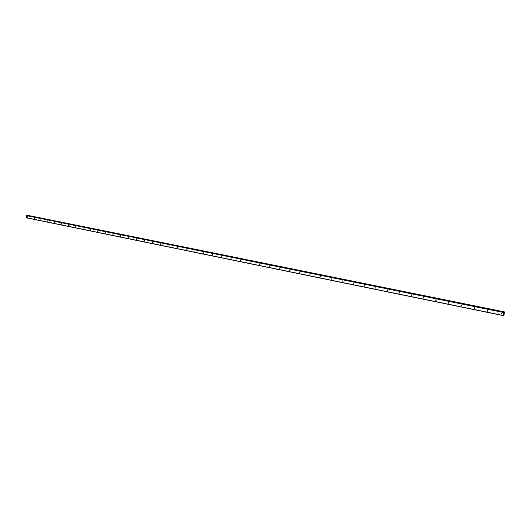 <?xml version="1.0" encoding="UTF-8"?>
<svg xmlns="http://www.w3.org/2000/svg" width="531" height="531" viewBox="0 0 531 531"><rect width="100%" height="100%" fill="white"/><g stroke="black" fill="none" stroke-linecap="round" stroke-linejoin="round"><path stroke-width="0.8" d="M27.698 216.608L27.705 217.265L27.698 216.608M34.316 217.956L34.289 218.613L34.316 217.956M41.02 219.323L41.026 219.987L41.02 219.323M47.803 220.704L47.81 221.374L47.803 220.704M54.673 222.104L54.68 222.774L54.673 222.104M61.629 223.518L61.636 224.195L61.629 223.518M68.678 224.952L68.685 225.635L68.678 224.952M75.807 226.405L75.774 227.089L75.807 226.405M83.035 227.879L83.042 228.569L83.035 227.879M90.356 229.372L90.356 230.062L90.356 229.372M97.77 230.879L97.731 231.576L97.77 230.879M105.277 232.412L105.238 233.109L105.277 232.412M112.891 233.959L112.891 234.669L112.891 233.959M120.597 235.532L120.603 236.242L120.597 235.532M128.416 237.125L128.369 237.835L128.416 237.125M136.334 238.738L136.334 239.454L136.334 238.738M144.359 240.37L144.359 241.094L144.359 240.37M152.49 242.03L152.443 242.753L152.49 242.03M160.74 243.709L160.687 244.439L160.74 243.709M169.097 245.408L169.104 246.152L169.097 245.408M177.573 247.134L177.52 247.877L177.573 247.134M186.169 248.886L186.175 249.636L186.169 248.886M194.89 250.665L194.89 251.415L194.89 250.665M203.725 252.464L203.672 253.221L203.725 252.464M212.692 254.289L212.699 255.053L212.692 254.289M221.792 256.141L221.792 256.911L221.792 256.141M231.018 258.02L231.018 258.796L231.018 258.02M240.384 259.931L240.384 260.708L240.384 259.931M249.882 261.863L249.882 262.653L249.882 261.863M259.52 263.827L259.453 264.617L259.52 263.827M269.31 265.819L269.31 266.622L269.31 265.819M279.24 267.843L279.246 268.646L279.24 267.843M289.322 269.901L289.329 270.71L289.322 269.901M299.564 271.985L299.564 272.801L299.564 271.985M309.958 274.102L309.872 274.919L309.958 274.102M320.512 276.253L320.518 277.076L320.512 276.253M331.231 278.436L331.238 279.266L331.231 278.436M342.123 280.653L342.13 281.49L342.123 280.653M353.188 282.91L353.195 283.753L353.188 282.91M364.425 285.2L364.432 286.05L364.425 285.2M375.848 287.523L375.855 288.379L375.848 287.523M387.457 289.886L387.464 290.756L387.457 289.886M399.259 292.289L399.266 293.165L399.259 292.289M411.253 294.738L411.14 295.608L411.253 294.738M423.446 297.221L423.333 298.097L423.446 297.221M435.845 299.743L435.851 300.639L435.845 299.743M448.449 302.312L448.337 303.208L448.449 302.312M461.28 304.927L461.154 305.823L461.28 304.927M474.322 307.582L474.196 308.491L474.322 307.582M487.597 310.29L487.471 311.199L487.597 310.29M501.105 313.038L500.972 313.96L501.105 313.038M27.068 215.52L26.63 215.652L26.63 217.869L503.116 315.58L503.527 312.467L503.78 312.195L503.992 312.62L504.364 311.87L504.111 314.578L503.116 315.58M27.838 215.672L504.198 312.162M28.103 215.42L504.364 311.87L27.864 215.599M503.946 313.204L503.899 313.536L503.946 313.204M503.78 313.297L503.733 313.629L503.78 313.297M503.733 313.629L503.965 313.151M501.145 313.051L501.51 313.629M487.67 310.31L487.996 310.867M474.422 307.615L474.721 308.153M461.406 304.973L461.665 305.484M448.609 302.371L448.834 302.856M436.024 299.823L436.223 300.267M423.645 297.32L423.818 297.725M411.479 294.858L411.625 295.216M26.723 215.54L503.6 312.288M26.63 215.652L503.527 312.467M26.55 217.763L503.096 315.454M27.021 215.513L503.766 312.201M504.238 312.075L27.917 215.54L504.224 312.089M504.271 311.969L27.957 215.473L504.264 312.009M28.004 215.427L504.304 311.896M503.448 315.102L503.819 315.182L503.448 315.109M503.468 315.069L503.813 315.135M503.481 315.036L503.813 315.102M27.048 215.513L503.78 312.195"/></g></svg>
